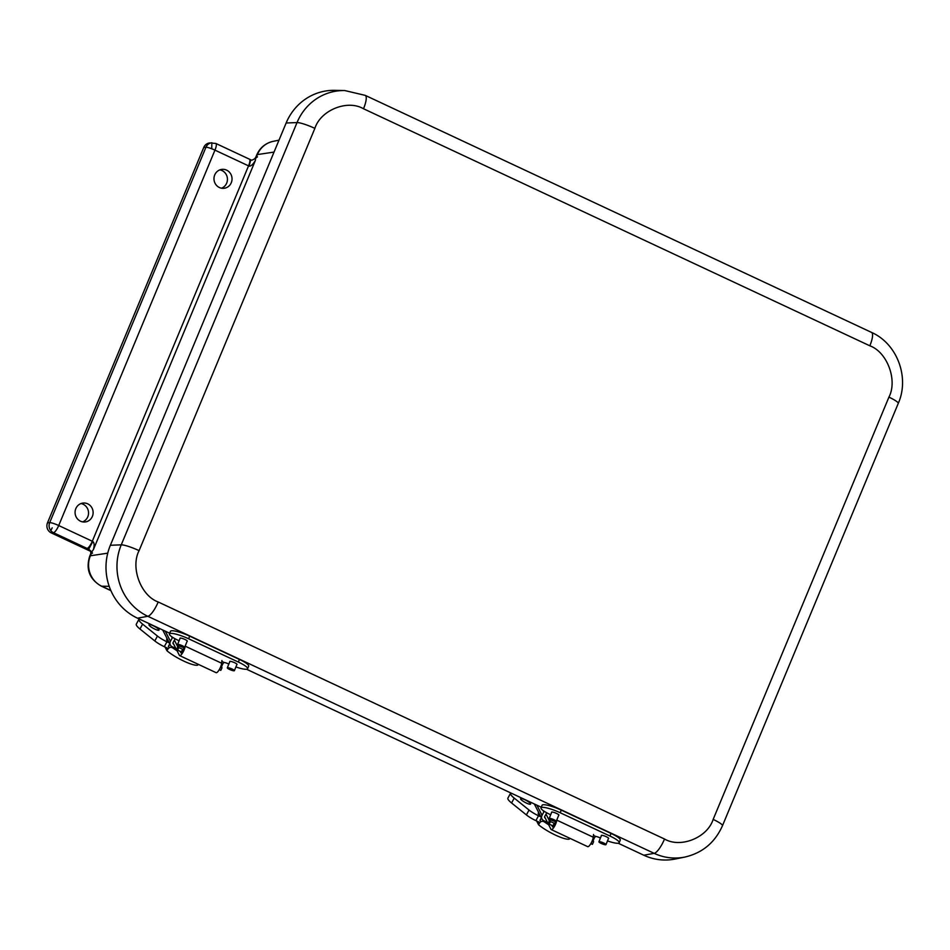 <?xml version="1.0" encoding="UTF-8"?>
<svg xmlns="http://www.w3.org/2000/svg" width="950" height="950" viewBox="0 0 950 950"><rect width="100%" height="100%" fill="white"/><g stroke="black" fill="none" stroke-linecap="round" stroke-linejoin="round"><path stroke-width="1.43" d="M221.54 188.183A9.512 9.025 84.9 0 0 219.913 169.872M82.638 521.859A9.512 9.025 84.9 0 0 81.011 503.548M90.891 551.451L51.241 532.891A7.612 7.232 -95.1 0 1 47.5 522.832L203.763 147.44A7.612 7.232 -95.1 0 1 209.724 142.951L215.828 143.45A7.612 2.078 115.1 0 1 214.961 150.136L58.71 525.528A7.612 2.078 115.1 0 1 53.438 532.689A7.612 7.232 -95.1 0 1 49.697 522.631A7.612 1.152 22.6 0 1 58.71 525.528L92.293 541.251L248.544 165.858L214.961 150.136A7.612 1.152 22.6 0 0 211.743 148.77A7.612 1.152 22.6 0 0 205.96 147.238A7.612 7.232 -95.1 0 1 211.921 142.761M231.289 182.697A9.512 9.025 -95.1 0 1 214.011 179.621A9.512 9.025 -95.1 0 1 222.169 169.349A9.512 9.025 -95.1 0 1 231.289 182.697M92.388 516.372A9.512 9.025 -95.1 0 1 75.109 513.297A9.512 9.025 -95.1 0 1 83.268 503.037A9.512 9.025 -95.1 0 1 92.388 516.372M91.556 551.76L88.718 549.183L91.699 552.009L93.444 549.492C94.489 545.359 94.299 542.699 92.851 541.512L92.293 541.251A7.612 2.078 -64.9 0 1 87.02 548.411L88.718 549.183L92.851 541.512M215.828 143.45L249.411 159.172A7.612 2.078 -64.9 0 1 248.544 165.858L249.114 166.119C250.99 166.286 253.08 164.398 255.384 160.443L255.645 158.151L254.695 158.733L255.728 157.368A15.236 2.304 22.6 0 1 256.369 157.023L257.379 154.577A15.236 2.304 -157.4 0 0 256.749 154.921C259.967 147.701 265.406 143.177 273.066 141.372A23.037 21.886 84.9 0 0 257.379 154.577L274.039 152.083M249.114 166.119L250.764 159.885M255.384 160.443L93.444 549.492M107.742 553.161L90.381 555.774A23.037 21.886 84.9 0 0 101.698 586.197A15.236 4.168 115.1 0 1 101.199 586.091C89.454 579.156 85.643 569.169 89.751 556.106A15.236 2.304 22.6 0 1 90.381 555.774L91.402 553.327L92.518 553.161L91.699 552.009A3.836 3.681 81.4 0 1 91.402 553.327A15.236 2.304 -157.4 0 0 90.772 553.672L90.701 550.905M255.645 158.151L257.474 156.857L256.369 157.023A3.836 3.681 81.4 0 1 255.645 158.151M643.815 855.226A55.207 52.452 84.9 0 0 675.141 859.038L684.867 857.066A54.103 51.395 -95.1 0 1 654.158 853.337L643.815 855.226L618.212 843.232M869.832 345.8A15.236 4.168 -64.9 0 0 871.554 332.417L365.228 95.368A15.236 4.168 115.1 0 1 363.506 108.751L869.832 345.8C887.252 352.058 897.75 380.285 888.927 397.136L713.153 819.411C707.37 837.674 680.616 848.469 664.525 839.028A15.236 4.168 115.1 0 1 654.158 853.337L147.832 616.289A54.103 51.395 -95.1 0 1 121.256 544.837L297.029 122.574A54.103 51.395 -95.1 0 1 344.803 90.559L334.887 90.345A55.207 52.452 84.9 0 0 286.14 123.001L110.366 545.276A55.207 52.452 84.9 0 0 137.489 618.177L169.694 633.246M246.608 669.263L541.286 807.227M546.001 814.114L549.278 820.562M551.712 825.336L552.71 826.832M593.536 834.492L593.251 837.211A6.092 1.662 115.1 0 1 590.876 843.588A6.092 1.662 115.1 0 1 587.706 846.652L551.237 829.576A6.092 1.662 -64.9 0 0 554.408 826.512A6.092 1.662 -64.9 0 0 556.783 820.135L556.807 819.945M555.37 821.453L555.311 822.094A3.052 0.831 115.1 0 1 554.111 825.289A3.052 0.831 115.1 0 1 552.532 826.821A3.052 0.831 115.1 0 1 552.401 826.678M544.599 816.774L550.976 829.303A6.092 1.662 -64.9 0 0 551.237 829.576M544.576 816.857L545.276 818.104M545.193 818.069A1.223 1.152 -27 0 1 544.694 816.525L546.487 813.212A1.223 1.152 -27 0 1 546.808 812.832M544.255 811.324A4.263 4.014 153 0 0 543.827 811.977L542.046 815.278A4.263 4.014 153 0 0 543.768 820.693L547.473 822.427M540.051 815.207L538.697 814.578A19.012 3.812 -151.6 0 1 538.317 812.903A19.012 3.812 -151.6 0 1 538.674 812.559A20.104 4.026 28.4 0 0 539.956 815.041L539.956 815.029M541.12 821.596A17.729 3.551 -151.6 0 1 540.028 820.551L540.122 820.384M520.636 799.069A5.7 1.14 -151.6 0 1 520.588 798.677A5.7 1.14 -151.6 0 1 526.146 800.387A5.7 1.14 -151.6 0 1 530.611 804.104A5.7 1.14 -151.6 0 1 525.778 802.762A5.7 1.14 -151.6 0 1 520.636 799.069M510.815 792.953A17.124 3.432 28.4 0 0 510.542 793.238A17.124 3.432 28.4 0 0 514.211 798.095L529.043 810.041A11.578 2.316 28.4 0 0 538.531 815.765L540.894 816.869M510.542 793.238L507.906 798.119A17.124 3.432 28.4 0 0 511.575 802.976L526.407 814.922A11.578 2.316 28.4 0 0 535.883 820.646L539.933 822.534M569.751 838.244L569.276 839.123A19.914 3.99 -151.6 0 1 555.548 835.145A19.914 3.99 -151.6 0 1 538.555 824.742L536.643 821.002M538.068 821.667L539.113 823.709L538.555 824.742M548.649 824.742A19.914 3.99 -151.6 0 1 544.35 821.893L545.739 822.332A17.991 3.598 -151.6 0 0 548.293 824.042M545.739 822.332L544.35 821.893C542.308 820.681 540.562 821.287 539.113 823.709M174.396 640.146L177.686 646.594M180.12 651.356L181.118 652.852M221.932 660.523L221.659 663.242A6.092 1.662 115.1 0 1 219.284 669.619A6.092 1.662 115.1 0 1 216.113 672.671L179.645 655.607A6.092 1.662 -64.9 0 0 182.816 652.543A6.092 1.662 -64.9 0 0 185.191 646.166L185.214 645.976M183.777 647.484L183.706 648.126A3.052 0.831 115.1 0 1 182.519 651.32A3.052 0.831 115.1 0 1 180.939 652.84A3.052 0.831 115.1 0 1 180.809 652.709M172.995 642.806L179.384 655.334A6.092 1.662 -64.9 0 0 179.645 655.607M172.983 642.889L173.672 644.136M173.589 644.1A1.223 1.152 -27 0 1 173.102 642.556L174.895 639.243A1.223 1.152 -27 0 1 175.216 638.863M172.662 637.355A4.263 4.014 153 0 0 172.235 637.996L170.442 641.309A4.263 4.014 153 0 0 172.176 646.724L175.881 648.458M167.081 638.543A20.104 4.026 28.4 0 0 168.364 641.06L168.364 641.06M169.527 647.627A17.729 3.551 -151.6 0 1 168.435 646.582L168.53 646.404M149.043 625.088A5.7 1.14 -151.6 0 1 148.996 624.708A5.7 1.14 -151.6 0 1 154.553 626.418A5.7 1.14 -151.6 0 1 159.018 630.123A5.7 1.14 -151.6 0 1 154.173 628.793A5.7 1.14 -151.6 0 1 149.043 625.088M139.222 618.984A17.124 3.432 28.4 0 0 138.949 619.269A17.124 3.432 28.4 0 0 142.619 624.126L157.451 636.061A11.578 2.316 28.4 0 0 166.927 641.784L169.302 642.901M168.447 641.238L167.105 640.609A19.012 3.812 -151.6 0 1 166.725 638.934A19.012 3.812 -151.6 0 1 167.081 638.59M138.949 619.269L136.301 624.15A17.124 3.432 28.4 0 0 139.971 629.007L154.803 640.953A11.578 2.316 28.4 0 0 164.291 646.677L168.328 648.565M198.158 664.264L197.671 665.154A19.914 3.99 -151.6 0 1 183.956 661.176A19.914 3.99 -151.6 0 1 166.951 650.762L165.051 647.021M166.476 647.698L167.509 649.729L166.951 650.762M177.056 650.774A19.914 3.99 -151.6 0 1 172.757 647.924L174.147 648.363A17.991 3.598 -151.6 0 0 176.7 650.073M174.147 648.363L172.757 647.924C170.715 646.712 168.958 647.318 167.509 649.729M229.781 661.734A3.954 0.724 22 0 1 229.722 661.497A3.954 0.724 22 0 1 229.936 661.366A3.954 0.724 22 0 1 234.175 662.518A3.954 0.724 22 0 1 237.061 664.466A3.954 0.724 22 0 1 236.847 664.596M180.049 638.447A3.954 0.724 22 0 1 179.977 638.21A3.954 0.724 22 0 1 180.203 638.079A3.954 0.724 22 0 1 184.431 639.231A3.954 0.724 22 0 1 187.316 641.179A3.954 0.724 22 0 1 187.102 641.297M235.897 666.936A15.354 2.826 -158 0 0 247.618 668.741A15.354 2.826 -158 0 0 238.367 662.067L188.623 638.78A15.354 2.826 -158 0 0 169.421 633.923A15.354 2.826 -158 0 0 178.671 640.597L179.087 640.799M221.73 667.601A2.874 0.784 -64.9 0 1 222.276 664.976A2.874 0.784 -64.9 0 1 223.963 662.554L224.164 662.506A3.361 0.618 22 0 1 228 663.694L228.416 663.884A15.354 2.826 -158 0 0 228.831 664.086M247.618 668.741L248.686 666.116A15.354 2.826 -158 0 0 239.424 659.443L189.691 636.156A15.354 2.826 -158 0 0 170.477 631.299L169.421 633.923M178.826 647.579L177.626 650.192L181.426 651.866L182.626 649.254L178.826 647.568A2.874 0.784 115.1 0 1 178.802 647.568A2.874 0.784 115.1 0 1 178.885 645.668M178.184 645.228A5.759 1.579 -64.9 0 0 177.579 650.168A5.759 1.579 -64.9 0 0 177.614 650.192L177.626 650.192M182.626 649.254L183.338 649.586M220.578 667.019L222.015 667.767L220.804 670.379L219.248 669.679L220.638 670.332A5.759 1.579 -64.9 0 0 220.673 670.344M219.296 669.596L220.804 670.379M184.431 647.508A3.812 0.701 22 0 1 180.357 646.392A3.812 0.701 22 0 1 177.579 644.516A3.812 0.701 22 0 1 181.379 645.299A3.812 0.701 22 0 1 184.644 647.377A3.812 0.701 22 0 1 184.431 647.508M178.351 644.658L184.051 647.14L178.351 644.658M234.175 670.795A3.812 0.701 22 0 1 230.102 669.679A3.812 0.701 22 0 1 227.323 667.814A3.812 0.701 22 0 1 231.111 668.586A3.812 0.701 22 0 1 234.389 670.664A3.812 0.701 22 0 1 234.175 670.795M228.095 667.945L233.795 670.427L228.095 667.945M601.374 835.703A3.954 0.724 22 0 1 601.314 835.466A3.954 0.724 22 0 1 601.54 835.335A3.954 0.724 22 0 1 605.768 836.487A3.954 0.724 22 0 1 608.653 838.434A3.954 0.724 22 0 1 608.439 838.565M551.641 812.416A3.954 0.724 22 0 1 551.57 812.179A3.954 0.724 22 0 1 551.796 812.048A3.954 0.724 22 0 1 556.023 813.2A3.954 0.724 22 0 1 558.909 815.148A3.954 0.724 22 0 1 558.695 815.278M607.489 840.916A15.354 2.826 -158 0 0 619.222 842.709A15.354 2.826 -158 0 0 609.959 836.036L560.215 812.749A15.354 2.826 -158 0 0 541.013 807.904A15.354 2.826 -158 0 0 550.264 814.566L550.679 814.768A3.361 0.618 22 0 1 550.691 814.768M593.322 841.569A2.874 0.784 -64.9 0 1 593.869 838.945A2.874 0.784 -64.9 0 1 595.567 836.523L595.757 836.475A3.361 0.618 22 0 1 599.592 837.663L600.008 837.852A15.354 2.826 -158 0 0 600.424 838.054M619.222 842.709L620.279 840.085A15.354 2.826 -158 0 0 611.028 833.423L561.284 810.124A15.354 2.826 -158 0 0 542.07 805.279L541.013 807.904M549.777 819.209A5.759 1.579 -64.9 0 0 549.171 824.149A5.759 1.579 -64.9 0 0 549.219 824.161L553.019 825.835L554.218 823.222L550.418 821.548A2.874 0.784 115.1 0 1 550.394 821.536A2.874 0.784 115.1 0 1 550.477 819.636M553.518 826.168L549.219 824.161L550.43 821.548M554.218 823.222L554.931 823.555M592.171 840.999L593.607 841.736L592.408 844.348L590.841 843.648L592.23 844.301A5.759 1.579 -64.9 0 0 592.266 844.312M590.888 843.576L592.408 844.348M556.023 821.477A3.812 0.701 22 0 1 551.95 820.361A3.812 0.701 22 0 1 549.183 818.496A3.812 0.701 22 0 1 552.971 819.268A3.812 0.701 22 0 1 556.237 821.346A3.812 0.701 22 0 1 556.023 821.477M549.955 818.627L555.643 821.109L549.955 818.627M605.768 844.764A3.812 0.701 22 0 1 601.694 843.648A3.812 0.701 22 0 1 598.916 841.783A3.812 0.701 22 0 1 602.716 842.567A3.812 0.701 22 0 1 605.981 844.633A3.812 0.701 22 0 1 605.768 844.764M599.688 841.914L605.388 844.396L599.688 841.914M51.241 532.891L53.438 532.689L87.02 548.411M110.829 590.472L101.698 586.197L109.202 586.316M203.763 147.44L205.96 147.238L49.697 522.631L47.5 522.832M211.803 144.424L211.743 148.77M52.203 527.832L50.777 530.563M664.525 839.028L158.199 601.979A15.236 4.168 115.1 0 1 147.832 616.289L137.489 618.177M158.199 601.979C140.778 595.721 130.269 567.494 139.092 550.644A15.236 2.304 -157.4 0 0 121.256 544.837L110.366 545.276M139.092 550.644L314.866 128.369A15.236 2.304 -157.4 0 0 297.029 122.574L286.14 123.001M888.927 397.136A15.236 2.304 22.6 0 1 898.261 403.406C909.779 377.483 897.227 343.71 871.554 332.417M713.153 819.411A15.236 2.304 22.6 0 1 722.487 825.681C715.006 842.508 702.466 852.969 684.867 857.066M314.866 128.369C320.661 110.105 347.415 99.311 363.506 108.751M593.251 837.211L556.783 820.135M542.046 815.278L536.881 805.161M543.103 810.528L543.827 811.977M541.441 817.938L540.028 820.551M511.575 802.976L514.211 798.095M538.531 815.765L535.883 820.646M529.043 810.041L526.407 814.922M221.659 663.242L185.191 646.166M170.442 641.309L165.288 631.192M171.499 636.559L172.235 637.996M169.848 643.969L168.435 646.582M139.971 629.007L142.619 624.126M166.927 641.784L164.291 646.677M157.451 636.061L154.803 640.953M221.849 661.414L224.164 662.506M188.623 638.78L189.691 636.156M238.367 662.067L239.424 659.443M177.579 650.168L181.913 652.199L177.614 650.192M593.441 835.394L595.757 836.475M560.215 812.749L561.284 810.124M609.959 836.036L611.028 833.423M101.199 586.091L110.889 590.627M90.772 553.672L89.751 556.106M256.749 154.921L255.728 157.368M273.066 141.372L279.003 140.149M249.411 159.172L250.919 159.861C251.132 160.55 252.391 160.17 254.695 158.733M898.261 403.406L722.487 825.681M365.228 95.368L344.803 90.559M534.316 803.961L541.963 818.959M541.369 817.796L539.956 820.396M162.711 629.981L170.359 644.991M169.765 643.815L168.364 646.428M180.191 638.079L177.579 644.516M187.257 640.941L184.644 647.377M229.936 661.366L227.323 667.814M236.989 664.228L234.389 670.664M553.506 826.179L549.171 824.149M551.784 812.048L549.183 818.496M558.849 814.91L556.237 821.346M601.528 835.335L598.916 841.783M608.594 838.197L605.981 844.633"/></g></svg>

